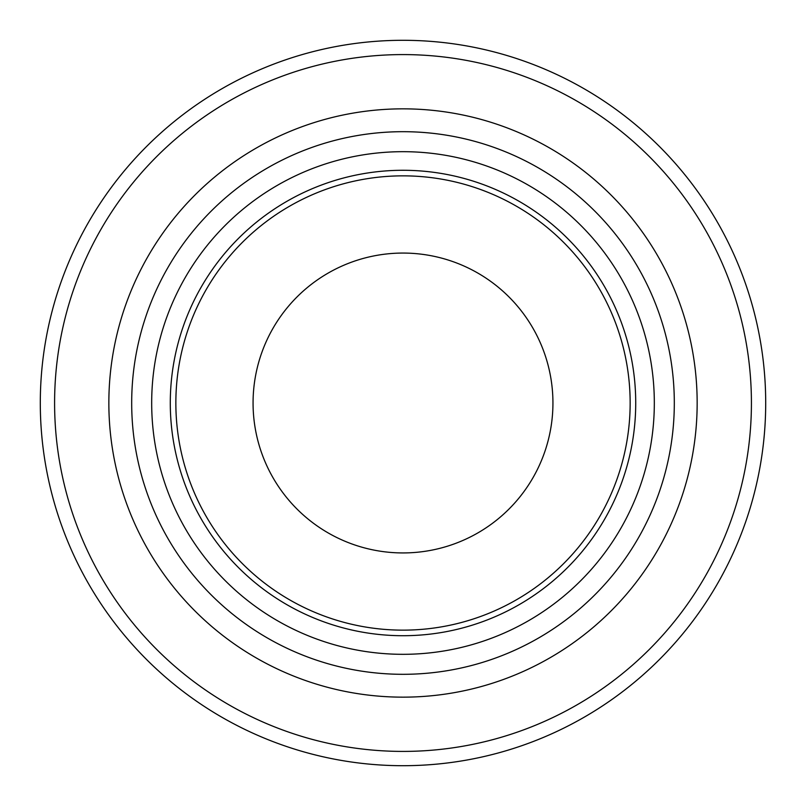 <?xml version="1.0" encoding="UTF-8"?>
<svg xmlns="http://www.w3.org/2000/svg" width="806" height="806" viewBox="0 0 806 806"><rect width="100%" height="100%" fill="white"/><g stroke="black" fill="none" stroke-linecap="round" stroke-linejoin="round"><path stroke-width="1.21" d="M765.7 403A362.7 362.7 0 0 0 221.65 88.892A362.7 362.7 0 0 0 221.65 717.108A362.7 362.7 0 0 0 765.7 403M552.936 403A149.936 149.936 0 0 0 328.032 273.153A149.936 149.936 0 0 0 328.032 532.847A149.936 149.936 0 0 0 552.936 403M674.31 403A271.31 271.31 0 0 0 267.34 168.041A271.31 271.31 0 0 0 267.34 637.959A271.31 271.31 0 0 0 674.31 403M635.722 403A232.722 232.722 0 0 0 286.644 201.46A232.722 232.722 0 0 0 286.644 604.54A232.722 232.722 0 0 0 635.722 403M654.321 403A251.321 251.321 0 0 0 277.345 185.35A251.321 251.321 0 0 0 277.345 620.65A251.321 251.321 0 0 0 654.321 403M751.424 403A348.424 348.424 0 0 0 228.793 101.264A348.424 348.424 0 0 0 228.793 704.736A348.424 348.424 0 0 0 751.424 403M697.16 403A294.16 294.16 0 0 0 255.925 148.254A294.16 294.16 0 0 0 255.925 657.746A294.16 294.16 0 0 0 697.16 403M630.151 403A227.151 227.151 0 0 0 289.425 206.286A227.151 227.151 0 0 0 289.425 599.714A227.151 227.151 0 0 0 630.151 403"/></g></svg>
